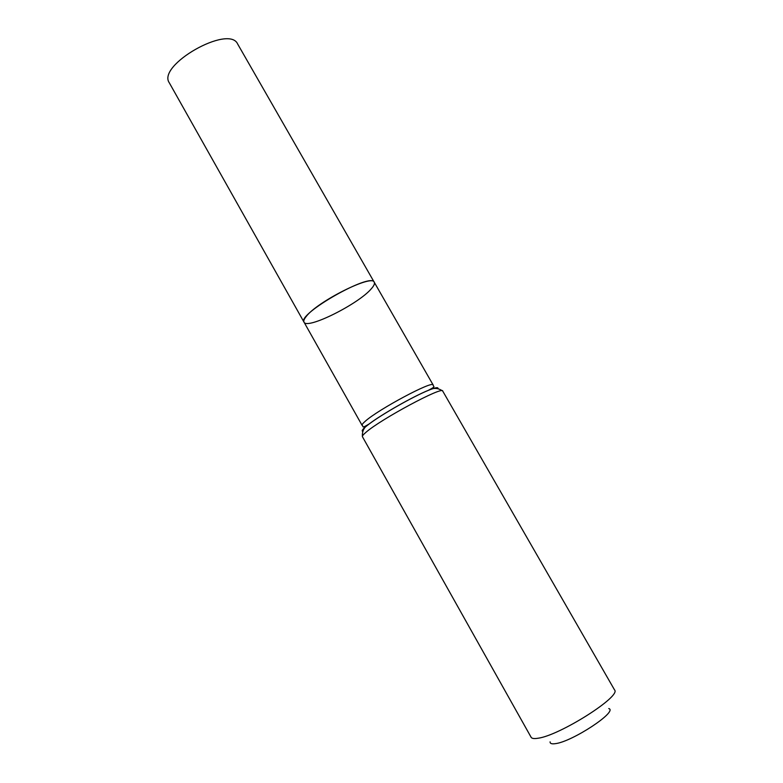 <?xml version="1.0" encoding="UTF-8"?>
<svg xmlns="http://www.w3.org/2000/svg" width="783" height="783" viewBox="0 0 783 783"><rect width="100%" height="100%" fill="white"/><g stroke="black" fill="none" stroke-linecap="round" stroke-linejoin="round"><path stroke-width="1.17" d="M306.114 316.606C317.105 301.69 372.434 273.952 374.245 282.242C371.269 271.897 296.64 314.296 304.01 322.146C303.373 320.981 304.078 319.141 306.114 316.606M550.087 741.863C549.989 743.576 551.712 744.173 555.264 743.664C572.138 741.844 618.501 711.218 608.763 708.537M362.421 436.689L531.119 737.273C531.853 738.535 534.065 738.868 537.784 738.271C559.268 735.775 621.771 696.136 614.528 689.892L442.718 391.069C443.149 385.774 380.538 419.326 365.876 432.382C363.243 434.624 362.089 436.062 362.421 436.689C361.971 431.051 364.212 426.833 369.126 424.024C363.39 428.36 361.217 430.787 362.617 431.316M371.348 288.721C373.98 285.756 374.94 283.593 374.245 282.242L237.68 44.054C229.086 24.097 156.59 65.283 169.343 82.881L304.01 322.146C306.828 329.888 358.624 304 371.348 288.721M437.932 388.485C438.196 387.008 434.996 387.624 428.34 390.335C437.002 385.745 433.028 387.096 433.156 384.991C433.312 380.039 378.072 409.489 365.132 421.362C362.783 423.417 361.775 424.748 362.098 425.355L304.01 322.146M438.01 388.485C438.274 387.017 435.074 387.634 428.409 390.345L428.34 390.335C413.395 396.345 381.967 414.197 369.145 423.955C363.42 428.291 361.247 430.728 362.646 431.247M442.718 391.069C438.108 387.8 433.342 387.565 428.409 390.345C413.434 396.364 381.957 414.236 369.126 424.024L369.145 423.955C360.777 429.045 363.958 426.324 362.098 425.355M433.156 384.991L374.245 282.242"/></g></svg>
